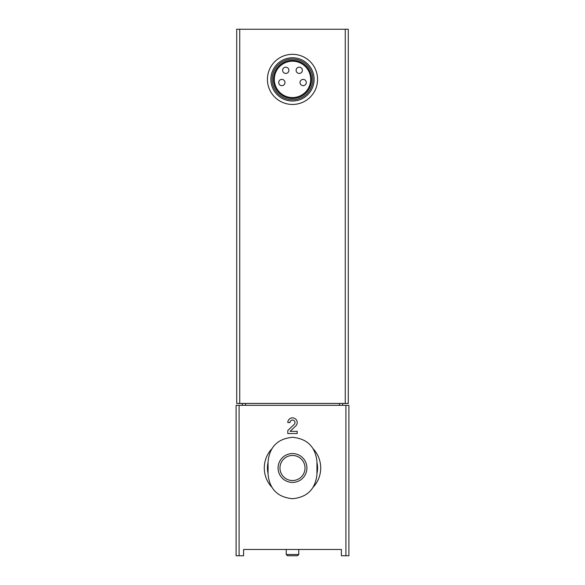 <?xml version="1.0" encoding="UTF-8"?>
<svg xmlns="http://www.w3.org/2000/svg" width="585" height="585" viewBox="0 0 585 585"><rect width="100%" height="100%" fill="white"/><g stroke="black" fill="none" stroke-linecap="round" stroke-linejoin="round"><path stroke-width="0.88" d="M341.391 549.483L243.609 549.483L243.609 555.75L236.091 555.75L236.091 405.325L348.909 405.325L348.909 555.75L341.391 555.75L341.391 549.483L310.993 549.483M302.218 549.483L243.609 549.483M268.054 461.733L268.054 474.267C269.524 489.104 277.663 497.257 292.485 498.712C307.315 497.272 315.469 489.118 316.946 474.267L316.946 461.733C315.476 446.896 307.337 438.743 292.515 437.287C277.685 438.728 269.531 446.881 268.054 461.733M345.267 29.25L236.713 29.25L236.713 403.438L348.287 403.438L348.287 29.25L345.267 29.25L345.267 403.438M274.321 79.392A18.179 18.179 0 0 1 301.589 63.648A18.179 18.179 0 0 1 301.589 95.136A18.179 18.179 0 0 1 274.321 79.392M273.407 79.392A19.093 19.093 0 0 1 302.043 62.858A19.093 19.093 0 0 1 302.043 95.925A19.093 19.093 0 0 1 273.407 79.392M272.127 79.392A20.373 20.373 0 0 1 302.686 61.754A20.373 20.373 0 0 1 302.686 97.037A20.373 20.373 0 0 1 272.127 79.392M270.877 79.392A21.623 21.623 0 0 1 303.315 60.664A21.623 21.623 0 0 1 303.315 98.119A21.623 21.623 0 0 1 270.877 79.392M267.425 79.392A25.075 25.075 0 0 1 305.034 57.681A25.075 25.075 0 0 1 305.034 101.103A25.075 25.075 0 0 1 267.425 79.392M278.709 82.529A3.137 3.137 0 0 0 281.846 85.659A3.137 3.137 0 0 0 284.975 82.529A3.137 3.137 0 0 0 281.846 79.392A3.137 3.137 0 0 0 278.709 82.529M282.628 70.302A3.137 3.137 0 0 0 285.765 73.439A3.137 3.137 0 0 0 288.895 70.302A3.137 3.137 0 0 0 285.765 67.173A3.137 3.137 0 0 0 282.628 70.302M296.105 70.302A3.137 3.137 0 0 0 299.235 73.439A3.137 3.137 0 0 0 302.372 70.302A3.137 3.137 0 0 0 299.235 67.173A3.137 3.137 0 0 0 296.105 70.302M300.025 82.529A3.137 3.137 0 0 0 303.154 85.659A3.137 3.137 0 0 0 306.291 82.529A3.137 3.137 0 0 0 303.154 79.392A3.137 3.137 0 0 0 300.025 82.529M242.358 403.438L242.358 405.325M342.642 403.438L342.642 405.325M268.054 473.572A25.075 25.075 0 0 1 268.054 462.428M316.946 462.428A25.075 25.075 0 0 1 316.946 473.572M271.623 486.969A28.204 28.204 0 0 1 271.623 449.031M313.377 449.031A28.204 28.204 0 0 1 313.377 486.969M306.913 468A14.413 14.413 0 0 0 278.533 464.417A14.413 14.413 0 0 0 290.694 482.303A14.413 14.413 0 0 0 306.913 468M305.034 468A12.534 12.534 0 0 0 286.233 457.141A12.534 12.534 0 0 0 286.233 478.859A12.534 12.534 0 0 0 305.034 468A12.534 12.534 0 0 0 286.233 457.141A12.534 12.534 0 0 0 286.233 478.859A12.534 12.534 0 0 0 305.034 468M295.739 425.96A4.702 4.702 0 0 0 294.35 418.238A4.702 4.702 0 0 0 287.798 422.56L289.992 422.56A2.508 2.508 0 0 1 293.487 420.257A2.508 2.508 0 0 1 294.226 424.374L287.798 430.494L287.798 433.529L297.202 433.529L297.202 431.335L290.101 431.335L295.739 425.96M298.767 549.483L298.767 554.5L286.233 554.5L286.233 549.483M298.767 554.5L297.516 555.75L287.484 555.75L286.233 554.5M345.911 405.325L345.911 555.75M239.089 405.325L239.089 555.75M239.733 29.25L239.733 403.438M339.476 403.438L339.476 405.325M245.524 403.438L245.524 405.325"/></g></svg>
